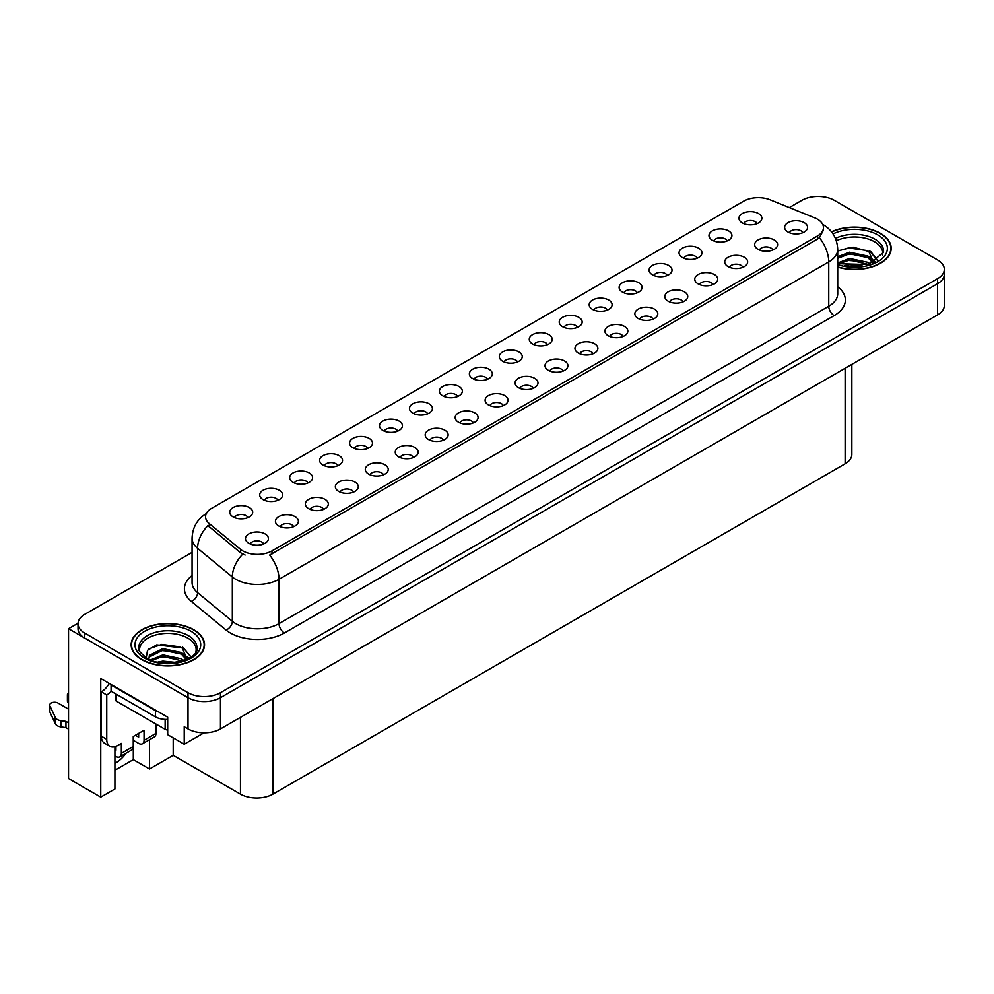 <?xml version="1.0" encoding="UTF-8"?>
<svg xmlns="http://www.w3.org/2000/svg" width="994" height="994" viewBox="0 0 994 994"><rect width="100%" height="100%" fill="white"/><g stroke="black" fill="none" stroke-linecap="round" stroke-linejoin="round"><path stroke-width="1.49" d="M367.743 448.418A6.883 3.976 0 0 0 365.891 446.492A6.883 3.976 0 0 0 359.107 445.486A6.883 3.976 0 0 0 354.311 448.418M369.134 438.379A11.468 6.623 0 0 0 354.436 437.633A11.468 6.623 0 0 0 350.646 445.859A11.468 6.623 0 0 0 352.92 447.735A11.468 6.623 0 0 0 371.408 445.859A11.468 6.623 0 0 0 369.134 438.379M757.117 223.613A6.883 3.976 0 0 0 755.278 221.687A6.883 3.976 0 0 0 748.494 220.68A6.883 3.976 0 0 0 743.698 223.613M758.521 213.561A11.468 6.623 0 0 0 743.823 212.828A11.468 6.623 0 0 0 740.021 221.053A11.468 6.623 0 0 0 742.294 222.929A11.468 6.623 0 0 0 760.795 221.053A11.468 6.623 0 0 0 758.521 213.561M742.903 267.287A6.883 3.976 0 0 0 741.052 265.348A6.883 3.976 0 0 0 734.268 264.342A6.883 3.976 0 0 0 729.472 267.287M744.295 257.235A11.468 6.623 0 0 0 729.596 256.502A11.468 6.623 0 0 0 725.806 264.727A11.468 6.623 0 0 0 728.08 266.603A11.468 6.623 0 0 0 746.569 264.727A11.468 6.623 0 0 0 744.295 257.235M397.687 431.135A6.883 3.976 0 0 0 395.848 429.197A6.883 3.976 0 0 0 389.064 428.19A6.883 3.976 0 0 0 384.268 431.135M399.091 421.083A11.468 6.623 0 0 0 384.392 420.338A11.468 6.623 0 0 0 380.59 428.576A11.468 6.623 0 0 0 382.864 430.439A11.468 6.623 0 0 0 401.365 428.576A11.468 6.623 0 0 0 399.091 421.083M653.046 319.161A6.883 3.976 0 0 0 651.194 317.235A6.883 3.976 0 0 0 644.423 316.229A6.883 3.976 0 0 0 639.614 319.161M654.437 309.109A11.468 6.623 0 0 0 639.738 308.376A11.468 6.623 0 0 0 635.949 316.601A11.468 6.623 0 0 0 638.223 318.478A11.468 6.623 0 0 0 656.711 316.601A11.468 6.623 0 0 0 654.437 309.109M577.402 327.374A6.883 3.976 0 0 0 575.563 325.436A6.883 3.976 0 0 0 568.779 324.429A6.883 3.976 0 0 0 563.983 327.374M578.806 317.322A11.468 6.623 0 0 0 564.107 316.589A11.468 6.623 0 0 0 560.305 324.814A11.468 6.623 0 0 0 562.579 326.691A11.468 6.623 0 0 0 581.08 324.814A11.468 6.623 0 0 0 578.806 317.322M473.33 422.922A6.883 3.976 0 0 0 471.479 420.984A6.883 3.976 0 0 0 464.707 419.977A6.883 3.976 0 0 0 459.899 422.922M474.722 412.87A11.468 6.623 0 0 0 460.023 412.137A11.468 6.623 0 0 0 456.234 420.363A11.468 6.623 0 0 0 458.507 422.239A11.468 6.623 0 0 0 476.996 420.363A11.468 6.623 0 0 0 474.722 412.87M667.26 275.5A6.883 3.976 0 0 0 665.421 273.561A6.883 3.976 0 0 0 658.637 272.555A6.883 3.976 0 0 0 653.841 275.5M668.664 265.448A11.468 6.623 0 0 0 653.965 264.702A11.468 6.623 0 0 0 650.163 272.94A11.468 6.623 0 0 0 652.437 274.804A11.468 6.623 0 0 0 670.938 272.94A11.468 6.623 0 0 0 668.664 265.448M563.188 371.048A6.883 3.976 0 0 0 561.337 369.109A6.883 3.976 0 0 0 554.565 368.103A6.883 3.976 0 0 0 549.757 371.048M564.58 360.996A11.468 6.623 0 0 0 549.881 360.25A11.468 6.623 0 0 0 546.091 368.488A11.468 6.623 0 0 0 548.365 370.352A11.468 6.623 0 0 0 566.853 368.488A11.468 6.623 0 0 0 564.58 360.996M607.359 310.078A6.883 3.976 0 0 0 605.508 308.14A6.883 3.976 0 0 0 598.736 307.134A6.883 3.976 0 0 0 593.927 310.078M608.75 300.026A11.468 6.623 0 0 0 594.064 299.293A11.468 6.623 0 0 0 590.262 307.519A11.468 6.623 0 0 0 592.536 309.395A11.468 6.623 0 0 0 611.037 307.519A11.468 6.623 0 0 0 608.75 300.026M503.287 405.627A6.883 3.976 0 0 0 501.436 403.688A6.883 3.976 0 0 0 494.652 402.682A6.883 3.976 0 0 0 489.856 405.627M504.679 395.575A11.468 6.623 0 0 0 489.98 394.842A11.468 6.623 0 0 0 486.178 403.067A11.468 6.623 0 0 0 488.464 404.943A11.468 6.623 0 0 0 506.952 403.067A11.468 6.623 0 0 0 504.679 395.575M697.216 258.204A6.883 3.976 0 0 0 695.365 256.266A6.883 3.976 0 0 0 688.594 255.259A6.883 3.976 0 0 0 683.785 258.204M698.608 248.152A11.468 6.623 0 0 0 683.909 247.419A11.468 6.623 0 0 0 680.12 255.644A11.468 6.623 0 0 0 682.393 257.521A11.468 6.623 0 0 0 700.882 255.644A11.468 6.623 0 0 0 698.608 248.152M593.132 353.752A6.883 3.976 0 0 0 591.293 351.814A6.883 3.976 0 0 0 584.509 350.807A6.883 3.976 0 0 0 579.713 353.752M594.536 343.7A11.468 6.623 0 0 0 579.837 342.955A11.468 6.623 0 0 0 576.035 351.193A11.468 6.623 0 0 0 578.322 353.069A11.468 6.623 0 0 0 596.81 351.193A11.468 6.623 0 0 0 594.536 343.7M277.885 500.305A6.883 3.976 0 0 0 276.034 498.367A6.883 3.976 0 0 0 269.25 497.36A6.883 3.976 0 0 0 264.454 500.305M279.277 490.253A11.468 6.623 0 0 0 264.578 489.508A11.468 6.623 0 0 0 260.788 497.745A11.468 6.623 0 0 0 263.062 499.622A11.468 6.623 0 0 0 281.55 497.745A11.468 6.623 0 0 0 279.277 490.253M427.644 413.839A6.883 3.976 0 0 0 425.792 411.901A6.883 3.976 0 0 0 419.021 410.895A6.883 3.976 0 0 0 414.212 413.839M429.035 403.788A11.468 6.623 0 0 0 414.349 403.055A11.468 6.623 0 0 0 410.547 411.28A11.468 6.623 0 0 0 412.821 413.156A11.468 6.623 0 0 0 431.321 411.28A11.468 6.623 0 0 0 429.035 403.788M293.615 526.683A6.883 3.976 0 0 0 291.764 524.745A6.883 3.976 0 0 0 284.992 523.739A6.883 3.976 0 0 0 280.184 526.683M295.007 516.631A11.468 6.623 0 0 0 280.32 515.886A11.468 6.623 0 0 0 276.518 524.124A11.468 6.623 0 0 0 278.792 525.988A11.468 6.623 0 0 0 297.293 524.124A11.468 6.623 0 0 0 295.007 516.631M517.501 361.965A6.883 3.976 0 0 0 515.65 360.027A6.883 3.976 0 0 0 508.878 359.02A6.883 3.976 0 0 0 504.07 361.965M518.893 351.913A11.468 6.623 0 0 0 504.207 351.168A11.468 6.623 0 0 0 500.404 359.406A11.468 6.623 0 0 0 502.678 361.269A11.468 6.623 0 0 0 521.179 359.406A11.468 6.623 0 0 0 518.893 351.913M353.516 492.092A6.883 3.976 0 0 0 351.677 490.154A6.883 3.976 0 0 0 344.893 489.147A6.883 3.976 0 0 0 340.097 492.092M354.92 482.04A11.468 6.623 0 0 0 340.221 481.307A11.468 6.623 0 0 0 336.419 489.533A11.468 6.623 0 0 0 338.693 491.409A11.468 6.623 0 0 0 357.194 489.533A11.468 6.623 0 0 0 354.92 482.04M443.374 440.218A6.883 3.976 0 0 0 441.535 438.279A6.883 3.976 0 0 0 434.751 437.273A6.883 3.976 0 0 0 429.955 440.218M444.778 430.166A11.468 6.623 0 0 0 430.079 429.42A11.468 6.623 0 0 0 426.277 437.658A11.468 6.623 0 0 0 428.551 439.522A11.468 6.623 0 0 0 447.051 437.658A11.468 6.623 0 0 0 444.778 430.166M547.458 344.669A6.883 3.976 0 0 0 545.607 342.731A6.883 3.976 0 0 0 538.823 341.725A6.883 3.976 0 0 0 534.026 344.669M548.85 334.618A11.468 6.623 0 0 0 534.151 333.872A11.468 6.623 0 0 0 530.349 342.11A11.468 6.623 0 0 0 532.635 343.986A11.468 6.623 0 0 0 551.123 342.11A11.468 6.623 0 0 0 548.85 334.618M383.473 474.797A6.883 3.976 0 0 0 381.621 472.871A6.883 3.976 0 0 0 374.85 471.864A6.883 3.976 0 0 0 370.041 474.797M384.864 464.745A11.468 6.623 0 0 0 370.178 464.012A11.468 6.623 0 0 0 366.376 472.237A11.468 6.623 0 0 0 368.65 474.113A11.468 6.623 0 0 0 387.151 472.237A11.468 6.623 0 0 0 384.864 464.745M637.316 292.783A6.883 3.976 0 0 0 635.464 290.857A6.883 3.976 0 0 0 628.68 289.85A6.883 3.976 0 0 0 623.884 292.783M638.707 282.743A11.468 6.623 0 0 0 624.008 281.998A11.468 6.623 0 0 0 620.206 290.223A11.468 6.623 0 0 0 622.492 292.099A11.468 6.623 0 0 0 640.981 290.223A11.468 6.623 0 0 0 638.707 282.743M533.231 388.331A6.883 3.976 0 0 0 531.392 386.405A6.883 3.976 0 0 0 524.608 385.399A6.883 3.976 0 0 0 519.812 388.331M534.635 378.279A11.468 6.623 0 0 0 519.937 377.546A11.468 6.623 0 0 0 516.135 385.771A11.468 6.623 0 0 0 518.408 387.648A11.468 6.623 0 0 0 536.909 385.771A11.468 6.623 0 0 0 534.635 378.279M457.6 396.544A6.883 3.976 0 0 0 455.749 394.606A6.883 3.976 0 0 0 448.965 393.599A6.883 3.976 0 0 0 444.169 396.544M458.992 386.492A11.468 6.623 0 0 0 444.293 385.759A11.468 6.623 0 0 0 440.504 393.984A11.468 6.623 0 0 0 442.777 395.861A11.468 6.623 0 0 0 461.266 393.984A11.468 6.623 0 0 0 458.992 386.492M772.847 249.991A6.883 3.976 0 0 0 771.009 248.053A6.883 3.976 0 0 0 764.224 247.046A6.883 3.976 0 0 0 759.428 249.991M774.251 239.939A11.468 6.623 0 0 0 759.553 239.206A11.468 6.623 0 0 0 755.751 247.431A11.468 6.623 0 0 0 758.024 249.308A11.468 6.623 0 0 0 776.525 247.431A11.468 6.623 0 0 0 774.251 239.939M413.429 457.513A6.883 3.976 0 0 0 411.578 455.575A6.883 3.976 0 0 0 404.794 454.569A6.883 3.976 0 0 0 399.998 457.513M414.821 447.462A11.468 6.623 0 0 0 400.122 446.716A11.468 6.623 0 0 0 396.32 454.954A11.468 6.623 0 0 0 398.606 456.818A11.468 6.623 0 0 0 417.095 454.954A11.468 6.623 0 0 0 414.821 447.462M247.928 517.601A6.883 3.976 0 0 0 246.077 515.662A6.883 3.976 0 0 0 239.305 514.656A6.883 3.976 0 0 0 234.509 517.601M249.332 507.549A11.468 6.623 0 0 0 234.634 506.803A11.468 6.623 0 0 0 230.832 515.041A11.468 6.623 0 0 0 233.105 516.905A11.468 6.623 0 0 0 251.606 515.041A11.468 6.623 0 0 0 249.332 507.549M337.786 465.714A6.883 3.976 0 0 0 335.935 463.776A6.883 3.976 0 0 0 329.163 462.769A6.883 3.976 0 0 0 324.367 465.714M339.178 455.662A11.468 6.623 0 0 0 324.491 454.929A11.468 6.623 0 0 0 320.689 463.154A11.468 6.623 0 0 0 322.963 465.03A11.468 6.623 0 0 0 341.464 463.154A11.468 6.623 0 0 0 339.178 455.662M263.658 543.966A6.883 3.976 0 0 0 261.82 542.041A6.883 3.976 0 0 0 255.036 541.034A6.883 3.976 0 0 0 250.239 543.966M265.063 533.915A11.468 6.623 0 0 0 250.364 533.182A11.468 6.623 0 0 0 246.562 541.407A11.468 6.623 0 0 0 248.835 543.283A11.468 6.623 0 0 0 267.336 541.407A11.468 6.623 0 0 0 265.063 533.915M802.804 232.695A6.883 3.976 0 0 0 800.953 230.77A6.883 3.976 0 0 0 794.181 229.763A6.883 3.976 0 0 0 789.385 232.695M804.196 222.644A11.468 6.623 0 0 0 789.509 221.91A11.468 6.623 0 0 0 785.707 230.136A11.468 6.623 0 0 0 787.981 232.012A11.468 6.623 0 0 0 806.482 230.136A11.468 6.623 0 0 0 804.196 222.644M487.545 379.248A6.883 3.976 0 0 0 485.706 377.322A6.883 3.976 0 0 0 478.922 376.316A6.883 3.976 0 0 0 474.126 379.248M488.949 369.196A11.468 6.623 0 0 0 474.25 368.463A11.468 6.623 0 0 0 470.448 376.689A11.468 6.623 0 0 0 472.722 378.565A11.468 6.623 0 0 0 491.222 376.689A11.468 6.623 0 0 0 488.949 369.196M323.572 509.388A6.883 3.976 0 0 0 321.721 507.449A6.883 3.976 0 0 0 314.936 506.443A6.883 3.976 0 0 0 310.14 509.388M324.963 499.336A11.468 6.623 0 0 0 310.265 498.59A11.468 6.623 0 0 0 306.463 506.828A11.468 6.623 0 0 0 308.749 508.704A11.468 6.623 0 0 0 327.237 506.828A11.468 6.623 0 0 0 324.963 499.336M727.173 240.908A6.883 3.976 0 0 0 725.322 238.97A6.883 3.976 0 0 0 718.538 237.964A6.883 3.976 0 0 0 713.742 240.908M728.565 230.857A11.468 6.623 0 0 0 713.866 230.123A11.468 6.623 0 0 0 710.064 238.349A11.468 6.623 0 0 0 712.35 240.225A11.468 6.623 0 0 0 730.839 238.349A11.468 6.623 0 0 0 728.565 230.857M623.089 336.457A6.883 3.976 0 0 0 621.238 334.518A6.883 3.976 0 0 0 614.466 333.512A6.883 3.976 0 0 0 609.67 336.457M624.493 326.405A11.468 6.623 0 0 0 609.794 325.672A11.468 6.623 0 0 0 605.992 333.897A11.468 6.623 0 0 0 608.266 335.773A11.468 6.623 0 0 0 626.767 333.897A11.468 6.623 0 0 0 624.493 326.405M307.829 483.009A6.883 3.976 0 0 0 305.99 481.071A6.883 3.976 0 0 0 299.206 480.065A6.883 3.976 0 0 0 294.41 483.009M309.233 472.958A11.468 6.623 0 0 0 294.535 472.225A11.468 6.623 0 0 0 290.733 480.45A11.468 6.623 0 0 0 293.006 482.326A11.468 6.623 0 0 0 311.507 480.45A11.468 6.623 0 0 0 309.233 472.958M712.946 284.582A6.883 3.976 0 0 0 711.095 282.644A6.883 3.976 0 0 0 704.324 281.637A6.883 3.976 0 0 0 699.527 284.582M714.351 274.53A11.468 6.623 0 0 0 699.652 273.785A11.468 6.623 0 0 0 695.85 282.023A11.468 6.623 0 0 0 698.123 283.886A11.468 6.623 0 0 0 716.624 282.023A11.468 6.623 0 0 0 714.351 274.53M682.99 301.878A6.883 3.976 0 0 0 681.151 299.94A6.883 3.976 0 0 0 674.367 298.933A6.883 3.976 0 0 0 669.571 301.878M684.394 291.826A11.468 6.623 0 0 0 669.695 291.08A11.468 6.623 0 0 0 665.893 299.318A11.468 6.623 0 0 0 668.167 301.182A11.468 6.623 0 0 0 686.668 299.318A11.468 6.623 0 0 0 684.394 291.826M817.391 219.152A20.65 11.916 0 0 0 814.633 217.823L770.114 199.819A20.65 11.916 0 0 0 743.674 201.161L211.61 508.344A20.65 11.916 0 0 0 205.559 516.768A20.65 11.916 0 0 0 209.299 523.602L240.473 549.309A20.65 11.916 0 0 0 271.983 550.9L817.391 236.013A20.65 11.916 0 0 0 823.442 227.576A20.65 11.916 0 0 0 817.391 219.152M78.054 623.226L68.536 628.717L188.015 697.701A22.937 13.245 0 0 0 220.457 697.701L937.578 283.675A22.937 13.245 0 0 0 944.3 274.307A22.937 13.245 0 0 1 937.578 283.675L220.457 697.701A22.937 13.245 0 0 1 188.015 697.701L84.751 638.086A22.937 13.245 0 0 1 78.029 628.717L78.029 623.723A22.937 13.245 0 0 0 84.751 633.091L188.015 692.706A22.937 13.245 0 0 0 220.457 692.706L937.578 278.68A22.937 13.245 0 0 0 944.3 269.312A22.937 13.245 0 0 0 937.578 259.956L834.314 200.328A22.937 13.245 0 0 0 801.872 200.328L789.323 207.584M818.969 196.464L817.23 196.464M114.919 746.705L114.919 788.975L100.754 797.151L100.754 678.542L167.688 717.183L167.688 734.665L184.225 744.22L184.225 726.738L188.015 728.925A22.937 13.245 0 0 0 220.457 728.925L937.578 314.887A22.937 13.245 0 0 0 944.3 305.531L944.3 269.312M204.006 732.802L184.225 744.22M100.754 797.151L68.536 778.55L68.536 628.717M851.846 364.388L851.846 454.42A22.937 13.245 180 0 1 845.124 463.788L272.903 794.156A22.937 13.245 180 0 1 240.461 794.156L173.204 755.328L173.204 737.846M173.204 755.328L149.522 768.996L149.522 739.685M114.919 770.251L133.308 759.64L149.522 768.996M114.919 763.342A24.465 14.127 120 0 0 126.052 753.228M133.308 759.64L133.308 740.281M837.706 267.15A36.703 21.185 0 0 0 891.183 248.314A36.703 21.185 0 0 0 880.435 233.329A36.703 21.185 0 0 0 831.493 231.788M193.805 629.749A36.703 21.185 0 0 0 153.809 625.151A36.703 21.185 0 0 0 131.146 644.733A36.703 21.185 0 0 0 141.893 659.718A36.703 21.185 0 0 0 181.89 664.315A36.703 21.185 0 0 0 204.553 644.733A36.703 21.185 0 0 0 193.805 629.749M823.442 227.576L823.442 230.111L819.391 237.665L817.391 239.119L269.66 555.062A26.763 15.457 60 0 1 279.003 579.303A30.578 17.656 180 0 1 235.752 579.303A30.578 17.656 180 0 1 232.335 576.955L197.595 548.303A30.578 17.656 180 0 1 192.066 538.176L192.066 582.509A30.578 17.656 0 0 0 197.595 592.635L232.335 621.275A30.578 17.656 0 0 0 235.752 623.636A30.578 17.656 0 0 0 279.003 623.636L828.747 306.239A30.578 17.656 0 0 0 837.706 293.752L837.706 249.432A30.578 17.656 180 0 1 828.747 261.919A26.763 15.457 -120 0 0 819.391 237.665M245.108 555.062L240.473 552.714L207.908 525.602A26.763 17.904 129.5 0 0 197.595 548.303L197.595 592.635A7.641 5.119 -50.5 0 1 191.333 601.407A38.232 22.067 180 0 1 192.066 575.501M192.066 552.403L84.751 614.367A22.937 13.245 0 0 0 78.029 623.723M155.959 724.017L155.959 733.386L144.055 740.257A7.641 4.411 60 0 1 142.477 743.748A7.641 4.411 60 0 1 138.651 743.375L133.246 740.257M144.055 740.257L144.055 730.267L133.246 736.504L133.246 746.494L121.355 753.365L121.355 743.375L117.565 745.562A15.295 8.834 -60 0 1 109.924 746.32A15.295 8.834 -60 0 1 106.756 739.312L106.756 694.992L101.351 691.874A15.295 8.834 120 0 0 109.203 683.425M135.408 735.262L138.651 737.126L138.651 733.386M158.878 712.089A15.295 8.834 180 0 1 155.412 710.598L111.079 685.003A15.295 8.834 0 0 0 111.539 684.767M111.079 685.003L111.079 691.24L155.412 716.836A15.295 8.834 0 0 0 167.688 719.383M109.924 746.32L104.519 743.189A15.295 8.834 -60 0 1 101.351 736.194L101.351 691.874M111.204 691.315A15.295 8.834 -60 0 1 106.756 694.992M114.919 749.65L115.95 750.234L115.95 746.357M68.536 729.111L65.964 727.62L65.964 721.383L68.536 722.862M121.355 753.365A7.641 4.411 60 0 1 119.765 756.856A7.641 4.411 60 0 1 115.95 756.484L114.919 755.887M68.536 709.132L58.037 703.069A4.883 2.82 180 0 0 52.719 702.46A4.883 2.82 180 0 0 49.7 705.069A4.883 2.82 180 0 0 49.862 705.79L55.664 718.103A7.641 4.411 0 0 0 60.87 720.662L65.964 721.383M65.964 727.62L60.87 726.9L60.87 720.662M55.664 718.103L55.664 724.353L49.862 712.039A4.883 2.82 0 0 1 49.7 711.306L49.7 705.069M55.664 724.353A7.641 4.411 0 0 0 60.87 726.9M119.765 756.856L131.668 749.998A7.641 4.411 -120 0 0 133.246 746.494M54.633 716.065L54.633 722.315M142.477 743.748L154.368 736.889A7.641 4.411 -120 0 0 155.959 733.386M68.536 696.62A4.883 2.82 180 0 1 67.418 694.831A4.883 2.82 180 0 1 68.536 693.042M67.418 694.831L67.418 701.081A4.883 2.82 0 0 0 68.536 702.87M836.339 240.772A28.292 16.339 180 0 1 874.484 241.753A28.292 16.339 180 0 1 882.61 255.073M873.651 262.677L868.855 251.507L853.125 247.171L837.706 250.873M831.655 232A36.318 20.973 180 0 1 880.162 233.478A36.318 20.973 180 0 1 890.798 248.314A36.318 20.973 180 0 1 837.706 266.901M844.602 265.647L849.535 264.702L862.357 265.994M849.087 266.317L857.81 266.479M837.706 263.012L849.535 258.465L867.998 262.354L870.222 264.069M838.427 263.957L849.535 260.018L868.868 264.516M837.706 256.775L849.535 252.215L867.998 256.117L873.366 262.814M837.706 258.341L849.535 253.781L867.998 257.67L872.894 263.025M837.706 251.084L848.466 247.953L867.253 250.55M868.942 251.345L870.93 252.476L877.453 260.515M842.887 255.284L848.466 254.203L863.401 255.421M871.316 258.962L874.894 262.056M842.887 261.521L848.466 260.44L863.401 261.671M851.075 266.479L855.933 266.566M869.29 250.749L870.93 251.693L877.603 260.416M869.116 256.899L875.341 261.807M139.732 651.492A28.292 16.339 180 0 1 155.623 635.004A28.292 16.339 180 0 1 187.854 638.173A28.292 16.339 180 0 1 195.967 651.492M187.021 659.097L182.225 647.926L156.717 644.882L147.534 650.312L146.217 657.792M193.532 629.91A36.318 20.973 180 0 1 204.168 644.733A36.318 20.973 180 0 1 181.753 664.104A36.318 20.973 180 0 1 142.167 659.556A36.318 20.973 180 0 1 131.531 644.733A36.318 20.973 180 0 1 153.946 625.363A36.318 20.973 180 0 1 193.532 629.91M157.971 662.066L162.904 661.122L175.727 662.414M162.457 662.737L171.179 662.911M150.591 659.929L162.904 654.884L181.368 658.786L183.592 660.488M151.784 660.376L162.904 656.438L182.237 660.935M148.864 659.184L149.386 655.406L162.904 648.635L181.368 652.536L186.723 659.233M148.789 658.786L149.386 656.959L162.904 650.2L181.368 654.102L186.263 659.444M115.366 693.725L115.366 699.677A3.827 2.212 0 0 0 116.484 701.23L165.141 729.323A3.827 2.212 0 0 0 167.688 729.969M149.025 648.784L161.836 644.385L180.622 646.97M182.312 647.777L184.288 648.896L190.823 656.935M156.257 651.704L161.836 650.623L176.77 651.853M184.685 655.394L188.264 658.475M156.257 657.953L161.836 656.872L176.77 658.09M164.445 662.899L169.303 662.998M182.66 647.169L190.972 656.835M182.486 653.319L188.711 658.239M937.578 314.887L937.578 278.68M220.457 728.925L220.457 692.706M188.015 728.925L188.015 692.706M272.903 794.156L272.903 698.645M845.124 463.788L845.124 368.265M240.461 794.156L240.461 717.37M209.299 523.602L209.299 527.006M240.473 549.309L240.473 552.714M271.983 550.9L271.983 554.018M817.391 236.013L817.391 239.119M284.421 632.992A7.641 4.411 60 0 1 279.003 623.636L279.003 579.303L828.747 261.919L828.747 306.239A7.641 4.411 60 0 0 834.152 315.607L284.421 632.992A38.232 22.067 180 0 1 230.347 632.992A38.232 22.067 180 0 1 226.06 630.047L191.333 601.407M242.76 554.13A26.763 17.904 129.5 0 0 232.335 576.955L232.335 621.275A7.641 5.119 -50.5 0 1 226.06 630.047M837.706 286.757A38.232 22.067 180 0 1 834.152 315.607M84.751 633.091L84.751 638.086M155.412 710.598L155.412 716.836M106.756 739.312L101.351 736.194M49.862 705.79L49.862 712.039M835.457 238.423A29.074 16.786 180 0 1 875.043 239.243A29.074 16.786 180 0 1 883.48 252.314L868.681 264.566L837.706 263.696M833.034 233.925A32.877 18.985 180 0 1 877.727 234.882A32.877 18.985 180 0 1 880.448 259.956A32.877 18.985 180 0 1 837.706 264.628M138.849 648.747A29.074 16.786 180 0 1 155.772 632.271A29.074 16.786 180 0 1 188.413 635.675A29.074 16.786 180 0 1 196.849 648.747C199.508 658.562 163.414 669.633 146.516 657.966C139.992 652.486 137.433 649.417 138.849 648.747M191.096 631.314A32.877 18.985 180 0 1 191.096 658.152A32.877 18.985 180 0 1 144.602 658.152A32.877 18.985 180 0 1 144.602 631.314A32.877 18.985 180 0 1 191.096 631.314M165.141 729.323L165.141 719.407M116.484 701.23L116.484 694.371M837.706 249.432C837.184 238.436 832.351 230.186 823.206 224.694L822.697 224.408M206.566 513.438C197.408 518.943 192.575 527.18 192.066 538.176M890.798 248.314L890.798 251.358M204.168 644.733L204.168 647.777M131.531 644.733L131.531 647.777"/></g></svg>
